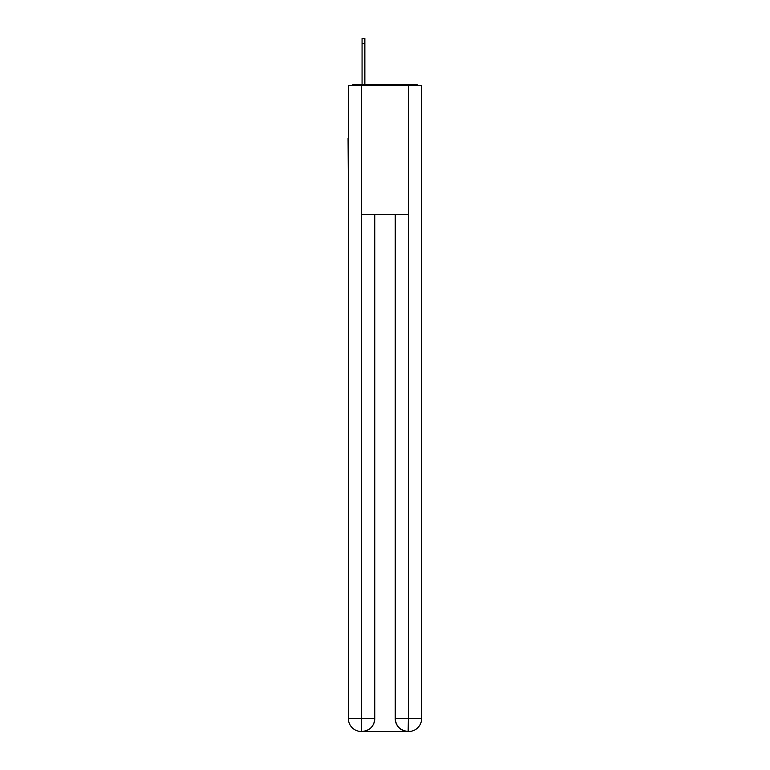<?xml version="1.0" encoding="UTF-8"?>
<svg xmlns="http://www.w3.org/2000/svg" width="770" height="770" viewBox="0 0 770 770"><rect width="100%" height="100%" fill="white"/><g stroke="black" fill="none" stroke-linecap="round" stroke-linejoin="round"><path stroke-width="1.16" d="M421.614 186.234L421.614 95.355M348.387 138.205L348.387 95.355M348.069 138.205L348.387 186.234M418.322 85.451A4.302 4.302 0 0 0 415.473 84.373L354.527 84.373A4.302 4.302 0 0 0 351.678 85.451M354.527 84.373L362.064 84.373L362.064 38.5L364.865 38.5L364.865 84.373L368.204 84.373M401.796 84.373L415.473 84.373M361.631 85.451L361.631 214.657L408.369 214.657L408.369 85.451L348.387 85.451L348.387 718.583A12.917 12.917 0 0 0 361.313 731.5L408.148 731.5A12.917 12.917 0 0 1 395.231 718.583L395.231 214.657L395.231 718.583C395.886 726.197 400.198 730.499 408.148 731.5L408.369 718.583L421.614 718.583A12.917 12.917 0 0 1 408.687 731.5L408.456 731.5M408.369 85.451L421.614 85.451L421.614 718.583M374.769 214.657L374.769 718.583A12.917 12.917 0 0 1 361.852 731.5C369.841 730.663 374.143 726.36 374.769 718.583L374.769 214.657M348.387 718.583A12.917 12.917 0 0 0 361.313 731.5A12.917 12.917 0 0 1 348.387 718.583L361.631 718.583L361.631 731.5M374.769 718.583L361.631 718.583L361.631 214.657M395.231 718.583L408.369 718.583L408.369 214.657M362.064 43.457L364.865 43.457"/></g></svg>
